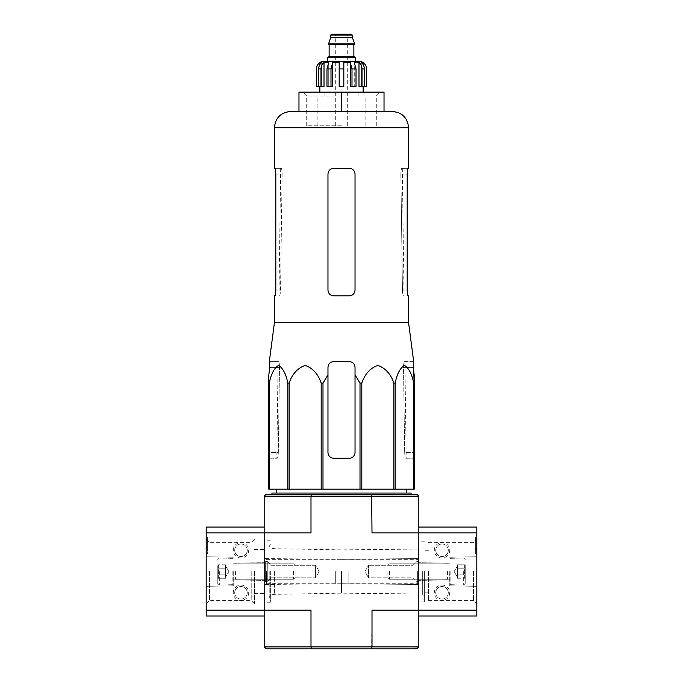 <?xml version="1.0" encoding="UTF-8"?>
<svg xmlns="http://www.w3.org/2000/svg" width="683" height="683" viewBox="0 0 683 683"><rect width="100%" height="100%" fill="white"/><g stroke="black" fill="none" stroke-linecap="round" stroke-linejoin="round"><path stroke-width="0.51" stroke-dasharray="3.42 2.56" d="M408.579 322.692L274.421 322.692M413.266 361.606L404.421 361.606C403.909 361.93 403.602 363.868 403.516 367.403L404.678 452.453L403.516 367.403C403.602 363.868 403.909 361.939 404.421 361.606L413.685 361.606M268.82 383.078L268.82 489.182L414.18 489.182L414.18 374.916L414.18 452.453L414.18 383.078L413.702 383.078C411.909 373.968 408.818 368.077 404.421 365.405C400.025 368.18 396.951 374.071 395.192 383.078L393.869 383.078C390.77 373.968 385.417 368.077 377.801 365.405C370.186 368.18 364.859 374.071 361.811 383.078L360.009 383.078L355.032 374.916L355.032 452.453C354.682 455.988 352.744 457.917 349.235 458.25L333.765 458.25C330.256 457.926 328.327 455.988 327.968 452.453L327.968 374.916L322.991 383.078L321.189 383.078C318.09 373.968 312.737 368.077 305.113 365.405C297.506 368.18 292.179 374.071 289.131 383.078L287.808 383.078C286.023 373.968 282.933 368.077 278.527 365.405C274.139 368.18 271.057 374.071 269.298 383.078L268.82 383.078L268.82 374.916L268.82 452.453L278.322 452.453L279.484 367.403L278.322 452.453C278.135 455.988 277.785 457.917 277.272 458.25C277.785 457.926 278.135 455.988 278.322 452.453L268.82 452.453M327.968 374.916L327.968 452.453C328.318 455.988 330.256 457.917 333.765 458.25A5.797 5.797 0 0 1 327.968 452.453L327.968 367.403C328.327 363.868 330.256 361.939 333.765 361.606C330.256 361.93 328.327 363.868 327.968 367.403C328.31 363.885 330.248 361.947 333.765 361.606L349.235 361.606C352.752 361.947 354.682 363.877 355.032 367.403C354.673 363.868 352.744 361.939 349.235 361.606L333.765 361.606L349.235 361.606C352.744 361.93 354.673 363.868 355.032 367.403L355.032 452.453A5.797 5.797 0 0 1 349.235 458.25C352.744 457.926 354.673 455.988 355.032 452.453L355.032 374.916M269.315 361.606L269.819 367.403L279.484 367.403C279.398 363.868 279.091 361.939 278.579 361.606C279.091 361.93 279.398 363.868 279.484 367.403L269.819 367.403M341.5 489.182L276.393 489.182L341.5 489.182M268.82 458.25L277.272 458.25L268.82 458.25M413.702 489.182L413.702 383.078M395.192 489.182L395.192 383.078M393.869 489.182L393.869 383.078M361.811 489.182L361.811 383.078M360.009 489.182L360.009 383.078M322.991 489.182L322.991 383.078M321.189 489.182L321.189 383.078M289.131 489.182L289.131 383.078M287.808 489.182L287.808 383.078M269.298 489.182L269.298 383.078M404.678 452.453C404.865 455.988 405.215 457.917 405.728 458.25L414.18 458.25L414.18 452.453L414.18 458.25L405.728 458.25C405.215 457.926 404.865 455.988 404.678 452.453L414.18 452.453L404.678 452.453M405.728 458.25L406.189 458.25L405.728 458.25M274.412 571.526L274.412 594.347L274.412 571.526M341.5 571.526L341.5 593.177L341.5 571.526M341.5 648.85L269.981 648.85L341.5 648.85M311.371 648.85L416.886 648.85L418.824 646.921L310.996 646.921L311.371 648.85L266.114 648.85L264.176 646.921L264.176 532.868L310.996 532.868L264.176 532.868L310.996 532.868L310.996 496.14L372.004 496.14L372.004 532.868L476.811 532.868L476.811 615.989M418.824 571.526L418.824 601.877L418.824 571.526M418.824 646.921L418.824 532.868L476.811 532.868L476.811 527.071M264.176 646.921L310.996 646.921L310.996 610.192L264.176 610.192L264.176 496.14L266.114 494.21L371.629 494.21L372.004 496.14L418.824 496.14L418.824 532.868L418.824 527.071L418.824 532.868L476.811 532.868M264.176 571.526L264.176 602.261L264.176 571.526M371.629 648.85L372.004 610.192L418.824 610.192L372.004 610.192L418.824 610.192L418.824 532.868L418.824 610.192L476.811 610.192M206.189 532.868L264.176 532.868L206.189 532.868L264.176 532.868L264.176 527.071L264.176 610.192L310.996 610.192L206.189 610.192L206.189 527.071M371.629 494.21L416.886 494.21L418.824 496.14M341.5 494.21L271.911 494.21L341.5 494.21M264.176 496.14L310.996 496.14L311.371 494.21M269.981 648.85L269.981 648.073L413.019 648.073L269.981 648.073M269.204 571.526L269.204 596.37L269.204 571.526M270.366 571.526L270.366 602.261L270.366 571.526M411.089 493.049L271.911 493.049M341.5 493.049L276.342 493.049L341.5 493.049M341.5 92.137L319.849 92.137L363.151 92.137L324.101 92.137L358.899 92.137L341.5 92.137L341.5 111.474L298.975 111.474L298.975 92.137L384.025 92.137L384.025 111.474L290.659 111.474M269.734 361.606L278.579 361.606L269.734 361.606M408.127 168.3L401.817 168.3C401.28 168.633 400.964 170.562 400.87 174.097L402.458 290.079C402.646 293.613 403.004 295.551 403.542 295.884C403.004 295.551 402.646 293.613 402.458 290.079L400.87 174.097C400.964 170.571 401.28 168.633 401.817 168.3L408.579 168.3M408.579 295.884L408.127 295.884C407.64 295.551 407.324 293.613 407.196 290.079L407.196 174.097L400.87 174.097L407.196 174.097M355.032 290.079L355.032 174.097C354.673 170.571 352.744 168.633 349.235 168.3C352.744 168.633 354.673 170.571 355.032 174.097L355.032 290.079L355.032 174.097C354.673 170.562 352.744 168.633 349.235 168.3L333.765 168.3C330.256 168.633 328.327 170.562 327.968 174.097L327.968 290.079L327.968 174.097C328.318 170.571 330.256 168.633 333.765 168.3C330.256 168.633 328.327 170.571 327.968 174.097L327.968 290.079C328.327 293.613 330.256 295.551 333.765 295.884C330.256 295.551 328.327 293.613 327.968 290.079C328.327 293.613 330.256 295.551 333.765 295.884L349.235 295.884C352.744 295.551 354.673 293.613 355.032 290.079C354.682 293.613 352.744 295.543 349.235 295.884C352.744 295.551 354.673 293.613 355.032 290.079M274.421 168.3L281.183 168.3C281.72 168.633 282.036 170.562 282.13 174.097L280.542 290.079C280.354 293.613 279.996 295.551 279.458 295.884L274.421 295.884M275.804 290.079L280.542 290.079L275.804 290.079L275.804 174.097L282.13 174.097C282.036 170.571 281.72 168.633 281.183 168.3L274.873 168.3C275.36 168.633 275.676 170.571 275.804 174.097L282.13 174.097L280.542 290.079C280.354 293.613 279.996 295.551 279.458 295.884L274.873 295.884M341.5 125.774L306.71 125.774L341.5 125.774M341.5 96.004L306.71 96.004L341.5 96.004M418.824 581.583L418.824 561.477L418.824 581.583L416.886 581.583L416.886 561.477L416.886 581.583L416.886 561.477L416.886 581.583L413.104 577.792L413.104 565.259L413.104 577.792L368.564 577.792L368.564 565.259L368.564 577.792L368.564 565.259L368.564 577.792L413.104 577.792L413.104 565.259L413.104 577.792L416.886 581.583L418.824 581.583L418.824 561.477L418.824 581.583M417.663 571.526L417.663 583.709L417.663 571.526M348.842 571.526L348.842 584.093L348.842 571.526M335.31 571.526L335.31 584.093L335.31 571.526M266.498 571.526L266.498 583.709L266.498 571.526M265.337 571.526L265.337 582.548L265.337 571.526M265.337 581.583L265.337 561.477L265.337 581.583L265.337 561.477L265.337 581.583L267.275 581.583L267.275 561.477L267.275 581.583L267.275 561.477L267.275 581.583L265.337 581.583M364.944 571.526L368.564 565.259L364.944 571.526L368.564 577.792L364.944 571.526M315.597 577.792L315.597 565.259L315.597 577.792L271.057 577.792L271.057 565.259L271.057 577.792L267.275 581.583L271.057 577.792L271.057 565.259L271.057 577.792L315.597 577.792L315.597 565.259L315.597 577.792L319.217 571.526L315.597 577.792M476.811 571.526L476.811 603.738L476.811 571.526M476.811 553.742L476.811 540.987L476.811 553.742L476.811 543.762L476.811 553.742L475.65 553.742L475.65 537.12L476.811 537.12L476.811 543.762L476.811 537.12L476.811 540.987L476.811 537.12L475.65 537.12L475.65 551.847L475.65 537.12L475.65 548.372L476.811 548.372L476.811 540.987L476.811 549.883L476.811 548.329L475.65 548.329L475.65 548.91L476.811 548.91L475.65 548.91L475.65 549.883L476.811 549.883L475.65 549.883L475.65 540.987L476.811 540.987L475.65 540.987L475.65 553.742L476.811 553.742L475.65 553.742L475.65 551.847L475.65 553.742L476.811 553.742M449.747 550.267A7.735 7.735 0 0 1 438.153 556.961A7.735 7.735 0 0 1 438.153 543.574A7.735 7.735 0 0 1 449.747 550.267M449.747 592.793A7.735 7.735 0 0 1 438.153 599.486A7.735 7.735 0 0 1 438.153 586.099A7.735 7.735 0 0 1 449.747 592.793M418.824 610.192L418.824 615.989L418.824 610.192M449.747 571.526L449.747 585.835L449.747 571.526M473.498 571.526L473.498 600.425L473.498 571.526M428.489 571.526L428.489 600.425L428.489 571.526M422.683 571.526L422.683 595.115L422.683 571.526M424.621 571.526L424.621 601.877L424.621 571.526M475.65 548.372L476.811 548.372M475.65 537.12L476.811 537.12L475.65 537.12M448.287 592.793A6.267 6.267 0 0 1 438.887 598.223A6.267 6.267 0 0 1 438.887 587.363A6.267 6.267 0 0 1 448.287 592.793A6.267 6.267 0 0 1 438.887 598.223A6.267 6.267 0 0 1 438.887 587.363A6.267 6.267 0 0 1 448.287 592.793M448.287 550.267A6.267 6.267 0 0 1 438.887 555.697A6.267 6.267 0 0 1 438.887 544.838A6.267 6.267 0 0 1 448.287 550.267A6.267 6.267 0 0 1 438.887 555.697A6.267 6.267 0 0 1 438.887 544.838A6.267 6.267 0 0 1 448.287 550.267M465.217 574.881C464.047 575.982 464.047 577.101 465.217 578.228C464.047 577.118 464.047 576 465.217 574.881L465.217 578.228L465.217 574.881C464.047 572.653 464.047 570.416 465.217 568.179C464.047 570.407 464.047 572.636 465.217 574.881L465.217 568.179L465.217 574.881C464.047 575.982 464.047 577.101 465.217 578.228C464.047 577.118 464.047 576 465.217 574.881L465.217 578.228L465.217 574.881C464.047 572.653 464.047 570.416 465.217 568.179C464.047 567.069 464.047 565.959 465.217 564.832C464.047 565.942 464.047 567.061 465.217 568.179L465.217 564.832L465.217 568.179C464.047 570.407 464.047 572.636 465.217 574.881L465.217 568.179L465.217 574.881L457.482 574.881L457.482 564.832L457.482 576.554L457.482 574.881L465.217 574.881L457.482 574.881L457.482 578.228L457.482 566.506L457.482 568.179L465.217 568.179C464.047 567.069 464.047 565.959 465.217 564.832C464.047 565.942 464.047 567.061 465.217 568.179L465.217 564.832L465.217 568.179L457.482 568.179L457.482 571.526L457.482 564.832L465.217 564.832L457.482 564.832L457.482 576.554L457.482 574.881L465.217 574.881M465.217 571.526L465.217 583.513L465.217 571.526M463.663 571.526L463.663 585.058L463.663 571.526M450.14 571.526L450.14 585.058L450.14 571.526M447.433 571.526L447.433 579.261L447.433 571.526M389.549 571.526L389.549 579.261L389.549 571.526M387.893 571.526L387.893 577.605L387.893 571.526M457.482 578.228L465.217 578.228L457.482 578.228L457.482 576.554L457.482 578.228M457.482 568.179L465.217 568.179L457.482 568.179M206.189 615.989L206.189 610.192L264.176 610.192L206.189 610.192M264.176 615.989L264.176 610.192M233.253 592.793A7.735 7.735 0 0 1 244.847 586.099A7.735 7.735 0 0 1 244.847 599.486A7.735 7.735 0 0 1 233.253 592.793M233.253 550.267A7.735 7.735 0 0 1 244.847 543.574A7.735 7.735 0 0 1 244.847 556.961A7.735 7.735 0 0 1 233.253 550.267M207.35 546.4L207.35 553.742L207.35 547.561L206.189 547.561L206.189 549.883L206.189 540.987L206.189 553.742L206.189 543.762L206.189 553.742L206.189 546.4L207.35 546.4L207.35 542.148L206.189 542.148L206.189 537.12L206.189 546.4M206.189 543.762L206.189 537.12L206.189 543.762L207.35 543.762L207.35 551.847L207.35 537.12L206.189 537.12L207.35 537.12L207.35 543.762L206.189 543.762M206.189 571.526L206.189 603.738L206.189 571.526M233.253 571.526L233.253 585.835L233.253 571.526M209.502 571.526L209.502 600.425L209.502 571.526M251.207 571.526L251.207 600.425L251.207 571.526M254.511 571.526L254.511 603.738L254.511 571.526M207.35 553.742L206.189 553.742L207.35 553.742M207.35 540.987L207.35 537.12L206.189 537.12L207.35 537.12L207.35 542.148L207.35 540.987L206.189 540.987L207.35 540.987M207.35 542.148L206.189 542.148L207.35 542.148L207.35 547.015L206.189 547.015L206.189 542.148M207.35 547.015L207.35 548.722L207.35 547.561L206.189 547.561L206.189 548.722L206.189 547.015M234.713 550.267A6.267 6.267 0 0 1 244.113 544.838A6.267 6.267 0 0 1 244.113 555.697A6.267 6.267 0 0 1 234.713 550.267A6.267 6.267 0 0 1 244.113 544.838A6.267 6.267 0 0 1 244.113 555.697A6.267 6.267 0 0 1 234.713 550.267M234.713 592.793A6.267 6.267 0 0 1 244.113 587.363A6.267 6.267 0 0 1 244.113 598.223A6.267 6.267 0 0 1 234.713 592.793A6.267 6.267 0 0 1 244.113 587.363A6.267 6.267 0 0 1 244.113 598.223A6.267 6.267 0 0 1 234.713 592.793M217.783 568.179C218.953 567.069 218.953 565.959 217.783 564.832C218.953 565.942 218.953 567.061 217.783 568.179L217.783 564.832L217.783 568.179C218.953 570.407 218.953 572.636 217.783 574.881C218.953 572.653 218.953 570.416 217.783 568.179L217.783 574.881L217.783 568.179C218.953 567.069 218.953 565.959 217.783 564.832C218.953 565.942 218.953 567.061 217.783 568.179L217.783 564.832L217.783 568.179C218.953 570.407 218.953 572.636 217.783 574.881C218.953 575.982 218.953 577.101 217.783 578.228C218.953 577.118 218.953 576 217.783 574.881L217.783 578.228L217.783 574.881C218.953 572.653 218.953 570.416 217.783 568.179L217.783 574.881L217.783 568.179L225.518 568.179L225.518 578.228L225.518 566.506L225.518 568.179L217.783 568.179L225.518 568.179L225.518 564.832L225.518 576.554L225.518 574.881L217.783 574.881C218.953 575.982 218.953 577.101 217.783 578.228C218.953 577.118 218.953 576 217.783 574.881L217.783 578.228L217.783 574.881L225.518 574.881L225.518 571.526L225.518 578.228L217.783 578.228L225.518 578.228L225.518 566.506L225.518 568.179L217.783 568.179M217.783 571.526L217.783 583.513L217.783 571.526M219.337 571.526L219.337 585.058L219.337 571.526M232.86 571.526L232.86 585.058L232.86 571.526M235.567 571.526L235.567 579.261L235.567 571.526M293.451 571.526L293.451 579.261L293.451 571.526M295.107 571.526L295.107 577.605L295.107 571.526M225.518 564.832L217.783 564.832L225.518 564.832L225.518 566.506L225.518 564.832M225.518 574.881L217.783 574.881L225.518 574.881M358.899 61.214L327.772 61.214M331.639 34.15L351.361 34.15M341.5 34.15L335.703 34.15L341.5 34.15M330.674 37.445L352.326 37.445M328.352 43.814L354.648 43.814M328.352 44.591L354.648 44.591M341.5 44.591L328.745 44.591L341.5 44.591M341.5 57.346L328.164 57.346L341.5 57.346M327.772 57.346L355.228 57.346M362.007 86.34L362.007 68.94C361.93 66.208 360.923 64.057 358.985 62.486L358.985 86.34L364.329 86.34L361.298 86.34L361.298 62.486L361.298 86.34L358.985 86.34L364.329 86.34L364.329 68.94C364.252 66.208 363.245 64.057 361.298 62.486L363.023 62.486L363.023 86.34L366.626 86.34M352.001 86.34L352.001 68.94L350.251 62.486L350.251 86.34L356.022 86.34L354.272 86.34L354.272 62.486L354.272 86.34L350.251 86.34L356.022 86.34L356.022 68.94L354.272 62.486L358.985 62.486M319.977 64.381L319.977 86.34L318.671 86.34L318.671 68.94C318.748 66.208 319.755 64.057 321.702 62.486L321.702 86.34L318.671 86.34L320.993 86.34L320.993 68.94C321.07 66.208 322.077 64.057 324.015 62.486L328.728 62.486L328.728 86.34L332.749 86.34L326.978 86.34L326.978 68.94L328.728 62.486L328.728 86.34L332.749 86.34L332.749 62.486L339.178 62.486L339.178 86.34L339.178 62.486L339.178 86.34L343.822 86.34L343.822 62.486L350.251 62.486M316.374 86.34L316.477 68.94C316.579 66.217 317.749 64.065 319.977 62.486L321.702 62.486L321.702 86.34L324.015 86.34L318.671 86.34M330.999 86.34L330.999 68.94L326.978 68.94M363.023 64.381L363.023 86.34L364.329 86.34M343.822 62.486L343.822 86.34L339.178 86.34L343.822 86.34L343.822 62.486M324.015 62.486L324.015 86.34L320.993 86.34M319.977 62.486L319.977 86.34L316.477 86.34M403.516 367.403L413.181 367.403L403.516 367.403M408.579 127.704L274.421 127.704M402.458 290.079L407.196 290.079L402.458 290.079M475.65 549.883L476.811 549.883L475.65 549.883M475.65 540.987L476.811 540.987L475.65 540.987M475.65 543.762L476.811 543.762L475.65 543.762M475.65 551.847L476.811 551.847L475.65 551.847M475.65 549.491L476.811 549.491M475.65 548.432L476.811 548.432L475.65 548.449M207.35 551.847L206.189 551.847L207.35 551.847M207.35 549.883L206.189 549.883M330.674 35.115L352.326 35.115M329.129 44.976L353.871 44.976M329.129 56.382L353.871 56.382M364.329 68.94L362.007 68.94M356.022 68.94L352.001 68.94M343.822 68.94L339.178 68.94M320.993 68.94L318.671 68.94M418.824 549.072L341.5 549.883L274.412 548.705L269.204 547.979M418.824 593.988L341.5 593.177L274.412 594.347L269.204 595.081M413.019 648.85L413.019 648.073M341.5 583.709L418.824 584.477L341.5 583.709L264.176 584.477L341.5 583.709M341.5 559.351L418.824 558.574L341.5 559.351L264.176 558.574L341.5 559.351M269.204 596.37L270.366 598.786M269.204 546.69L270.366 544.274M270.366 540.791L264.176 540.791M270.366 602.261L264.176 602.261M404.899 361.606L406.189 458.25M278.101 361.606L276.811 458.25M280.687 168.3L278.98 295.884M402.313 168.3L404.02 295.884M376.29 125.774L376.29 96.004L380.158 92.137M306.71 125.774L306.71 96.004L302.842 92.137M418.824 560.512L417.663 559.351L348.842 559.351L417.663 559.351L418.824 560.512M418.824 582.548L417.663 583.709L348.842 583.709L417.663 583.709L418.824 582.548M348.842 558.967L335.31 558.967L348.842 558.967M348.842 584.093L335.31 584.093L348.842 584.093M335.31 559.351L266.498 559.351L265.337 560.512L266.498 559.351L335.31 559.351M335.31 583.709L266.498 583.709L265.337 582.548L266.498 583.709L335.31 583.709M418.824 561.477L416.886 561.477L413.104 565.259L368.564 565.259L413.104 565.259L416.886 561.477L418.824 561.477M319.217 571.526L315.597 565.259L271.057 565.259L267.275 561.477L265.337 561.477L267.275 561.477L271.057 565.259L315.597 565.259L319.217 571.526M449.747 585.835L476.811 586.304L449.747 585.835M449.747 557.226L476.811 556.756L449.747 557.226M449.747 563.219L418.824 562.681L449.747 563.219M449.747 579.841L418.824 580.379L449.747 579.841M428.489 600.425L473.498 600.425L476.811 603.738M428.489 542.626L473.498 542.626L476.811 539.322M428.489 550.267L422.683 550.267M428.489 592.793L422.683 592.793M424.621 547.945L422.683 547.945M424.621 595.115L422.683 595.115M424.621 541.184L418.824 541.184M424.621 601.877L418.824 601.877M465.217 559.548L463.663 557.994L449.747 558.387L463.663 557.994L465.217 559.548M465.217 583.513L463.663 585.058L449.747 584.674L463.663 585.058L465.217 583.513M447.433 579.261L389.549 579.261L387.893 577.605L389.549 579.261L447.433 579.261M447.433 563.799L389.549 563.799L387.893 565.456L389.549 563.799L447.433 563.799M454.135 571.526L457.482 577.331L454.135 571.526L457.482 565.729L454.135 571.526M233.253 557.226L206.189 556.756L233.253 557.226M233.253 585.835L206.189 586.304L233.253 585.835M233.253 579.841L264.176 580.379L233.253 579.841M233.253 563.219L264.176 562.681L233.253 563.219M254.511 539.322L251.207 542.626L209.502 542.626L206.189 539.322M254.511 603.738L251.207 600.425L209.502 600.425L206.189 603.738M254.511 593.57L264.176 593.57M254.511 549.491L264.176 549.491M207.35 548.722L206.189 548.722M217.783 583.513L219.337 585.058L233.253 584.674L219.337 585.058L217.783 583.513M217.783 559.548L219.337 557.994L233.253 558.387L219.337 557.994L217.783 559.548M235.567 563.799L293.451 563.799L295.107 565.456L293.451 563.799L235.567 563.799M235.567 579.261L293.451 579.261L295.107 577.605L293.451 579.261L235.567 579.261M228.865 571.526L225.518 565.729L228.865 571.526L225.518 577.331L228.865 571.526M324.101 92.137L324.101 96.004M358.899 92.137L358.899 96.004M347.297 125.774L347.297 34.15M335.703 125.774L335.703 34.15M365.857 125.774L365.857 96.004M317.143 125.774L317.143 96.004"/><path stroke-width="1.02" d="M269.819 367.403L268.82 374.916L269.819 367.403L269.315 361.606L274.421 322.692L408.579 322.692L413.685 361.606L413.181 367.403L414.18 374.916L414.18 383.078L413.266 361.606M268.82 383.078L268.82 489.182L360.009 489.182L360.009 383.078L355.032 374.916L355.032 367.403C354.69 363.885 352.752 361.947 349.235 361.606L333.765 361.606C330.248 361.947 328.318 363.877 327.968 367.403L327.968 374.916L327.968 367.403L327.968 374.916L322.991 383.078L321.189 383.078C318.141 374.071 312.814 368.18 305.199 365.405C297.583 368.077 292.23 373.968 289.131 383.078L287.808 383.078C286.049 374.071 282.975 368.18 278.579 365.405C274.182 368.077 271.091 373.968 269.298 383.078L268.82 383.078L268.82 374.916L268.82 452.453M360.009 383.078L361.811 383.078C364.91 373.968 370.263 368.077 377.887 365.405C385.494 368.18 390.821 374.071 393.869 383.078L395.192 383.078C396.977 373.968 400.067 368.077 404.473 365.405C408.861 368.18 411.943 374.071 413.702 383.078L414.18 383.078L414.18 489.182L413.702 489.182L413.702 383.078M355.032 374.916L355.032 452.453A5.797 5.797 0 0 1 349.235 458.25L333.765 458.25A5.797 5.797 0 0 1 327.968 452.453L327.968 374.916M360.009 489.182L413.702 489.182M269.298 489.182L269.298 383.078M287.808 489.182L287.808 383.078M289.131 489.182L289.131 383.078M321.189 489.182L321.189 383.078M322.991 489.182L322.991 383.078M361.811 489.182L361.811 383.078M393.869 489.182L393.869 383.078M395.192 489.182L395.192 383.078M264.176 646.921L310.996 646.921L310.996 610.192L264.176 610.192L264.176 646.921L266.114 648.85L416.886 648.85L418.824 646.921L418.824 532.868L372.004 532.868L371.629 494.21L266.114 494.21L264.176 496.14L264.176 532.868L206.189 532.868L206.189 615.989L264.176 615.989L264.176 532.868L310.996 532.868L310.996 496.14L418.824 496.14L418.824 532.868L476.811 532.868L476.811 527.071L418.824 527.071M311.371 648.85L310.996 646.921L372.004 646.921L372.004 610.192L476.811 610.192L476.811 532.868M418.824 496.14L416.886 494.21L371.629 494.21M311.371 494.21L310.996 496.14L264.176 496.14M371.629 648.85L372.004 646.921L418.824 646.921M271.911 494.21L271.911 493.049L411.089 493.049L411.089 494.21M341.5 92.137L298.975 92.137L298.975 111.474L341.5 111.474L341.5 92.137L384.025 92.137L384.025 111.474L392.341 111.474L290.659 111.474C280.798 112.43 275.386 117.843 274.421 127.704L408.579 127.704C407.614 117.843 402.202 112.43 392.341 111.474M408.579 322.692L408.579 295.884L408.127 295.884C407.631 295.543 407.324 293.613 407.196 290.079L407.196 174.097C407.324 170.571 407.631 168.633 408.127 168.3C407.64 168.633 407.324 170.571 407.196 174.097M408.579 127.704L408.579 168.3L408.127 168.3M349.235 168.3L333.765 168.3C330.256 168.633 328.327 170.571 327.968 174.097L327.968 290.079C328.318 293.613 330.256 295.543 333.765 295.884L349.235 295.884C352.744 295.551 354.673 293.613 355.032 290.079L355.032 174.097C354.682 170.571 352.744 168.633 349.235 168.3M274.873 295.884C275.36 295.551 275.676 293.613 275.804 290.079C275.676 293.613 275.369 295.543 274.873 295.884L274.421 295.884L274.421 322.692M275.804 290.079L275.804 174.097C275.676 170.571 275.369 168.633 274.873 168.3L274.421 168.3L274.421 127.704M418.824 615.989L476.811 615.989L476.811 610.192M264.176 610.192L206.189 610.192M264.176 527.071L206.189 527.071L206.189 532.868M355.228 61.214L355.228 57.346L327.772 57.346L327.772 61.214L324.101 61.214L358.899 61.214C363.595 61.675 366.173 64.245 366.626 68.94L366.523 68.94C366.421 66.217 365.26 64.065 363.023 62.486L361.298 62.486C363.245 64.057 364.252 66.208 364.329 68.94L364.329 86.34L362.007 86.34L362.007 68.94L364.329 68.94M330.674 35.115L352.326 35.115L351.361 34.15L331.639 34.15L330.674 35.115L330.674 37.445L328.352 44.591L354.648 44.591L354.648 43.814L328.352 43.814M352.326 35.115L352.326 37.445L330.674 37.445M320.993 86.34L320.993 68.94C321.07 66.208 322.077 64.057 324.015 62.486L324.015 86.34L316.477 86.34L316.477 68.94C316.579 66.217 317.74 64.065 319.977 62.486L319.977 64.381M318.671 86.34L318.671 68.94C318.748 66.208 319.755 64.057 321.702 62.486L319.977 62.486M339.178 68.94L343.822 68.94L343.822 86.34L339.178 86.34L339.178 62.486L332.749 62.486L330.999 68.94L332.749 62.486L332.749 86.34L326.978 86.34L326.978 68.94L328.728 62.486L324.015 62.486M343.822 68.94L343.822 62.486L350.251 62.486L352.001 68.94L356.022 68.94L354.272 62.486L358.985 62.486C360.923 64.057 361.93 66.208 362.007 68.94M363.023 64.381L363.023 62.486C365.251 64.065 366.421 66.217 366.523 68.94L366.523 86.34L366.523 68.94M356.022 68.94L356.022 86.34L352.001 86.34L352.001 68.94M366.626 68.94L366.626 86.34L364.329 86.34M316.477 86.34L316.477 68.94M330.999 86.34L330.999 68.94L326.978 68.94M350.251 62.486L350.251 86.34L352.001 86.34M358.985 62.486L358.985 86.34L362.007 86.34M354.255 44.591L328.745 44.591M353.871 44.976L353.871 56.382L329.129 56.382L328.164 57.346M318.671 68.94L320.993 68.94M276.393 489.182L276.342 493.049M406.607 489.182L406.658 493.049M352.326 37.445L354.648 43.814M329.129 44.976L329.129 56.382M353.871 56.382L354.836 57.346M316.374 68.94C316.827 64.245 319.405 61.675 324.101 61.214M319.849 86.34L319.849 92.137M363.151 86.34L363.151 92.137"/></g></svg>
